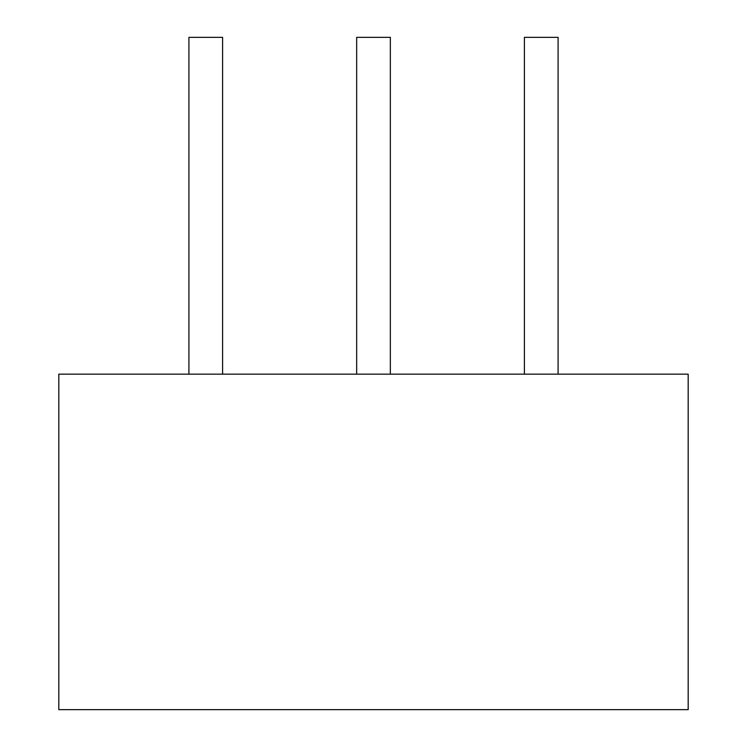 <?xml version="1.0" encoding="UTF-8"?>
<svg xmlns="http://www.w3.org/2000/svg" width="747" height="747" viewBox="0 0 747 747"><rect width="100%" height="100%" fill="white"/><g stroke="black" fill="none" stroke-linecap="round" stroke-linejoin="round"><path stroke-width="1.12" d="M58.817 374.163L58.817 709.65L688.183 709.65L688.183 374.163L58.817 374.163M188.916 374.163L188.916 37.35L222.597 37.35L222.597 374.163M356.655 374.163L356.655 37.35L390.345 37.35L390.345 374.163M524.403 374.163L524.403 37.35L558.084 37.35L558.084 374.163"/></g></svg>
